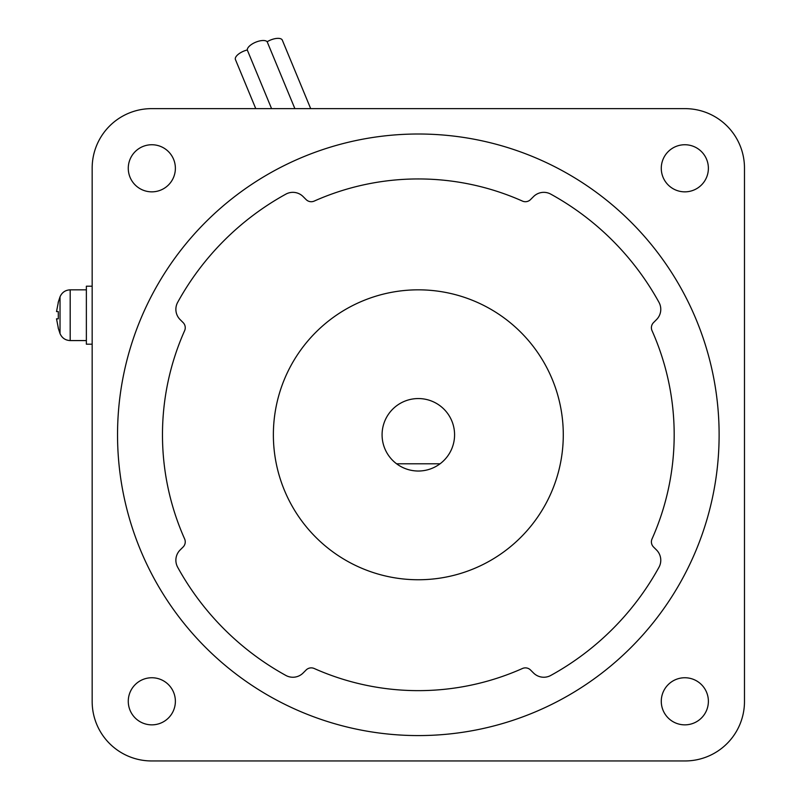 <?xml version="1.0" encoding="UTF-8"?>
<svg xmlns="http://www.w3.org/2000/svg" width="801" height="801" viewBox="0 0 801 801"><rect width="100%" height="100%" fill="white"/><g stroke="black" fill="none" stroke-linecap="round" stroke-linejoin="round"><path stroke-width="1.2" d="M294.878 108.636L267.164 41.732A10.874 4.596 157.5 0 0 255.709 42.203A10.874 4.596 157.5 0 0 247.279 49.972A10.874 4.596 157.5 0 0 243.724 51.144A10.874 4.596 157.5 0 0 235.434 59.554L255.769 108.636M310.688 108.636L282.312 40.13A10.874 4.596 157.5 0 0 270.508 40.05A10.874 4.596 157.5 0 0 267.164 41.732M271.579 108.636L247.279 49.972M701.486 684.645A23.559 23.559 0 0 1 701.486 717.956A23.559 23.559 0 0 1 668.174 717.956A23.559 23.559 0 0 1 668.174 684.645A23.559 23.559 0 0 1 701.486 684.645M701.486 151.639A23.559 23.559 0 0 1 701.486 184.951A23.559 23.559 0 0 1 668.174 184.951A23.559 23.559 0 0 1 668.174 151.639A23.559 23.559 0 0 1 701.486 151.639M168.48 151.639A23.559 23.559 0 0 1 168.48 184.951A23.559 23.559 0 0 1 135.169 184.951A23.559 23.559 0 0 1 135.169 151.639A23.559 23.559 0 0 1 168.48 151.639M168.48 684.645A23.559 23.559 0 0 1 168.48 717.956A23.559 23.559 0 0 1 135.169 717.956A23.559 23.559 0 0 1 135.169 684.645A23.559 23.559 0 0 1 168.48 684.645M151.599 760.95A59.434 59.434 0 0 1 92.165 701.516L92.165 168.07A59.434 59.434 0 0 1 151.599 108.636L685.045 108.636A59.434 59.434 0 0 1 744.479 168.07L744.479 701.516A59.434 59.434 0 0 1 685.045 760.95L151.599 760.95M92.165 344.2L86.368 344.2L86.368 286.207L92.165 286.207M86.368 340.575L70.188 340.575L70.188 289.832L86.368 289.832M58.293 327.889L56.521 318.828L58.293 327.889M58.293 318.828L56.521 318.828L58.293 318.828L58.293 311.579L56.521 311.579L58.293 302.518L56.521 311.579L58.293 311.579M418.322 735.578A300.786 300.786 0 0 0 719.118 434.793A300.786 300.786 0 0 0 418.322 134.007A300.786 300.786 0 0 0 117.537 434.793A300.786 300.786 0 0 0 418.322 735.578M183.129 546.993A7.249 7.249 0 0 0 184.62 538.923A255.849 255.849 0 0 1 184.62 330.673A7.249 7.249 0 0 0 183.129 322.593L180.115 319.589A14.498 14.498 0 0 1 177.672 302.347A274.693 274.693 0 0 1 285.877 194.132A14.498 14.498 0 0 1 303.118 196.585L306.122 199.589A7.249 7.249 0 0 0 314.202 201.091A255.849 255.849 0 0 1 522.452 201.091A7.249 7.249 0 0 0 530.522 199.589L533.536 196.585A14.498 14.498 0 0 1 550.768 194.132A274.693 274.693 0 0 1 658.983 302.347A14.498 14.498 0 0 1 656.53 319.589L653.526 322.593A7.249 7.249 0 0 0 652.034 330.673A255.849 255.849 0 0 1 652.034 538.923A7.249 7.249 0 0 0 653.526 546.993L656.53 549.997A14.498 14.498 0 0 1 658.983 567.238A274.693 274.693 0 0 1 550.768 675.453A14.498 14.498 0 0 1 533.536 673L530.522 669.996A7.249 7.249 0 0 0 522.452 668.495A255.849 255.849 0 0 1 314.202 668.495A7.249 7.249 0 0 0 306.122 669.996L303.118 673A14.498 14.498 0 0 1 285.877 675.453A274.693 274.693 0 0 1 177.672 567.238A14.498 14.498 0 0 1 180.115 549.997L183.129 546.993M418.322 579.754A144.961 144.961 0 0 0 563.283 434.793A144.961 144.961 0 0 0 418.322 289.832A144.961 144.961 0 0 0 273.371 434.793A144.961 144.961 0 0 0 418.322 579.754M440.069 463.789A36.235 36.235 0 0 0 418.322 398.558A36.235 36.235 0 0 0 396.585 463.789L440.069 463.789C433.601 468.545 426.352 470.958 418.322 471.038C410.302 470.958 403.053 468.545 396.585 463.789M58.153 302.518L60.025 296.831L60.025 333.576C61.967 338.002 65.352 340.335 70.188 340.575M60.025 333.576L58.153 327.889M70.188 289.832C65.352 290.072 61.967 292.405 60.025 296.831"/></g></svg>

